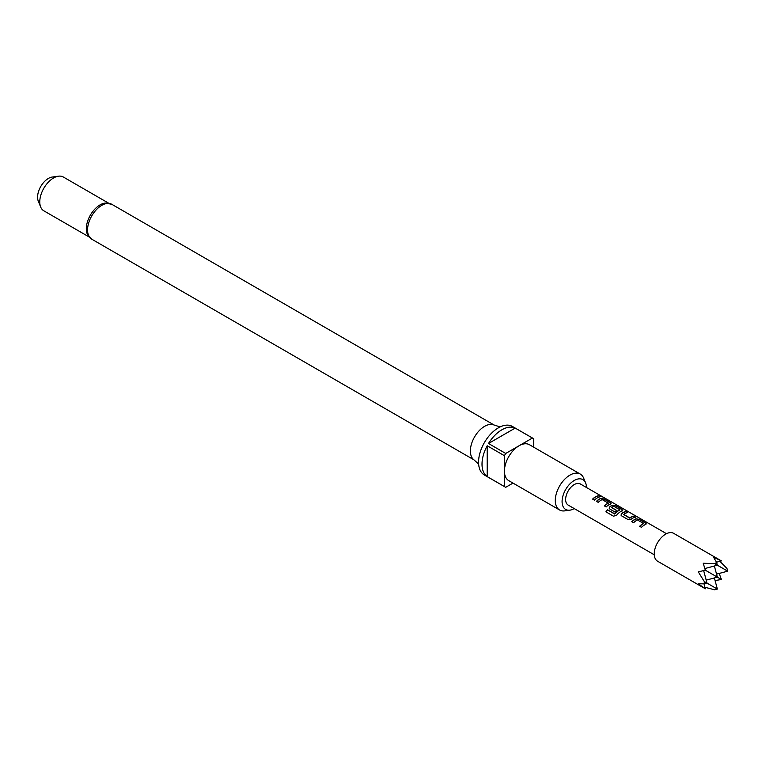 <?xml version="1.0" encoding="UTF-8"?>
<svg xmlns="http://www.w3.org/2000/svg" width="766" height="766" viewBox="0 0 766 766"><rect width="100%" height="100%" fill="white"/><g stroke="black" fill="none" stroke-linecap="round" stroke-linejoin="round"><path stroke-width="1.15" d="M602.191 496.895L601.952 496.751C599.931 495.698 599.328 495.583 600.123 496.406M600.199 496.186L602.066 496.531C600.037 495.478 599.414 495.363 600.199 496.186L599.701 495.669M602.612 496.933L601.952 496.751M87.324 234.128A19.504 11.26 -60 0 1 100.116 204.857A19.504 11.26 -60 0 1 105.277 203.038L111.846 204.331A20.117 11.614 120 0 0 101.792 205.326A20.117 11.614 120 0 0 88.645 223.05A20.117 11.614 120 0 0 91.728 239.164L87.324 234.128M500.112 426.921L493.323 424.757A20.117 11.614 120 0 0 484.6 426.336A20.117 11.614 120 0 0 471.827 442.92A20.117 11.614 120 0 0 473.369 459.322L478.635 464.119M586.421 487.473A17.206 9.929 120 0 0 585.617 482.944A17.206 9.929 120 0 0 574.251 480.474A17.206 9.929 120 0 0 562.292 498.877A17.206 9.929 120 0 0 569.914 510.156A17.206 9.929 120 0 0 574.232 508.586M569.914 510.156L564.714 510.865A20.73 11.969 -60 0 1 559.582 509.984A20.73 11.969 -60 0 1 556.403 493.371A20.73 11.969 -60 0 1 569.942 475.111A20.73 11.969 -60 0 1 580.302 474.087A20.73 11.969 -60 0 1 583.635 478.089L585.617 482.944M559.582 509.984L508.72 480.617A20.73 11.969 -60 0 1 504.43 471.128A20.73 11.969 -60 0 1 519.08 445.745L505.723 453.453A28.036 16.191 120 0 0 504.43 455.713L487.186 445.755L487.186 476.596L504.43 486.554A28.036 16.191 120 0 0 505.062 486.956A28.036 16.191 120 0 0 505.723 487.3L513.009 483.097M533.739 447.2L533.739 438.784A28.036 16.191 120 0 0 533.098 438.382L512.416 426.442A28.036 16.191 120 0 0 498.388 427.83A28.036 16.191 120 0 0 480.071 452.543A28.036 16.191 120 0 0 484.371 475.006L505.062 486.956M487.186 476.596A28.036 16.191 -60 0 1 487.186 445.755M488.488 443.504A28.036 16.191 -60 0 1 501.835 429.822A28.036 16.191 -60 0 1 515.192 428.079L488.488 443.504L505.723 453.453M108.552 203.134L63.319 177.013A19.504 11.26 120 0 0 58.494 176.19A19.504 11.26 120 0 0 53.572 177.98A19.504 11.26 120 0 0 40.684 207.031A19.504 11.26 120 0 0 43.815 210.803L89.047 236.914M58.494 176.19L52.251 177.042A15.282 8.828 120 0 0 48.392 178.44A15.282 8.828 120 0 0 38.3 201.199L40.684 207.031M721.419 560.904L673.678 533.347A16.096 9.288 120 0 0 661.278 537.655A16.096 9.288 120 0 0 654.25 553.847A16.096 9.288 120 0 0 657.582 561.219L705.323 588.776L698.257 583.797L704.299 583.836L704.299 581.547L698.257 571.848L705.323 570.201L703.226 563.249L714.649 563.632L716.631 562.493L713.567 557.275L721.419 560.904L716.497 562.225M719.906 561.315L726.972 568.458L727.7 571.168L714.649 563.632M645.633 524.442L645.575 522.987L639.246 519.329L635.914 518.831A12.189 7.038 120 0 0 631.758 521.713L633.568 522.757A12.189 7.038 120 0 1 637.484 519.98L643.584 523.494A12.189 7.038 120 0 0 639.658 526.28L641.468 527.324A12.189 7.038 120 0 1 645.633 524.442L646.293 523.877M628.015 519.549L631.337 519.109A12.189 7.038 120 0 1 635.502 517.174L633.693 516.121A12.189 7.038 120 0 0 629.767 517.883L623.677 514.369A12.189 7.038 120 0 1 627.593 512.607L625.784 511.564A12.189 7.038 120 0 0 621.628 513.498L621.015 515.135L621.676 515.891L628.015 519.549M622.097 510.855L622.049 509.4L615.711 505.742L612.379 505.244A12.189 7.038 120 0 0 609.86 506.709L609.248 508.337L609.908 509.103L615.098 512.1A12.189 7.038 120 0 1 616.86 510.587L611.708 507.465A12.189 7.038 120 0 1 613.758 506.278L619.847 509.792A12.189 7.038 120 0 0 614.772 513.833L607.381 509.754A12.189 7.038 120 0 0 605.896 511.812L613.499 516.198L616.573 515.25A12.189 7.038 120 0 1 622.097 510.855L622.758 510.29M610.33 504.057L610.282 502.611L603.943 498.953L600.611 498.446A12.189 7.038 120 0 0 596.455 501.328L598.265 502.381A12.189 7.038 120 0 1 602.191 499.595L608.281 503.118A12.189 7.038 120 0 0 604.355 505.895L606.174 506.939A12.189 7.038 120 0 1 610.33 504.057L610.99 503.501M600.199 496.789L598.39 495.746A12.189 7.038 120 0 0 592.597 499.097L594.406 500.15A12.189 7.038 120 0 1 600.199 496.789M654.279 554.804L568.161 505.081A12.189 7.038 -60 0 1 565.634 499.499A12.189 7.038 -60 0 1 570.957 487.233A12.189 7.038 -60 0 1 580.35 483.968L666.477 533.691M714.372 577.937L717.359 589.083L704.299 581.547M716.631 562.493L717.359 565.193L704.873 568.544M717.359 589.083L714.649 589.81L704.921 587.263M719.188 573.447L721.419 579.489L715.071 580.571M721.419 579.489L705.323 570.201M704.299 583.836L707.008 583.118L703.667 570.632M704.011 583.855L705.323 588.776M714.372 565.997L717.359 577.143L706.214 580.13M716.555 574.155L727.7 571.168M504.43 455.713L504.43 486.554M533.098 438.382A28.036 16.191 120 0 0 532.437 438.037L519.08 445.745A20.73 11.969 -60 0 1 529.44 444.72L580.302 474.087M532.437 438.037L515.192 428.079M599.874 496.856L598.39 495.746M598.332 495.966A11.95 6.894 120 0 0 592.731 499.183M604.498 505.972A11.95 6.894 120 0 1 608.261 503.329L608.281 503.118M610.31 504.267L610.282 502.611M610.224 502.831L603.943 498.953M603.886 499.173L600.611 498.446M600.592 498.656A11.95 6.894 120 0 0 596.59 501.404M622.069 511.066L622.049 509.4M621.992 509.62L615.711 505.742M615.653 505.962L612.379 505.244M612.36 505.455A11.95 6.894 120 0 0 609.88 506.891L609.86 506.709M609.88 506.891L609.286 508.433M616.726 510.683L611.708 507.619M614.772 513.833L614.849 513.967A11.95 6.894 120 0 1 619.828 510.003L619.847 509.792M614.629 514.024L607.381 509.754M607.467 509.888A11.95 6.894 120 0 0 606.021 511.88M635.177 517.232L633.693 516.121M633.635 516.351A11.95 6.894 120 0 0 629.786 518.075L629.767 517.883M629.556 518.084L623.677 514.522M627.268 512.674L625.784 511.564M625.726 511.784A11.95 6.894 120 0 0 621.647 513.68L621.628 513.498M621.647 513.68L621.054 515.221M639.792 526.357A11.95 6.894 120 0 1 643.564 523.705L643.584 523.494M645.604 524.653L645.575 522.987M645.518 523.207L639.246 519.329M639.189 519.549L635.914 518.831M635.895 519.042A11.95 6.894 120 0 0 631.893 521.79M91.728 239.164L473.915 459.82M111.846 204.331L494.032 424.977"/></g></svg>
